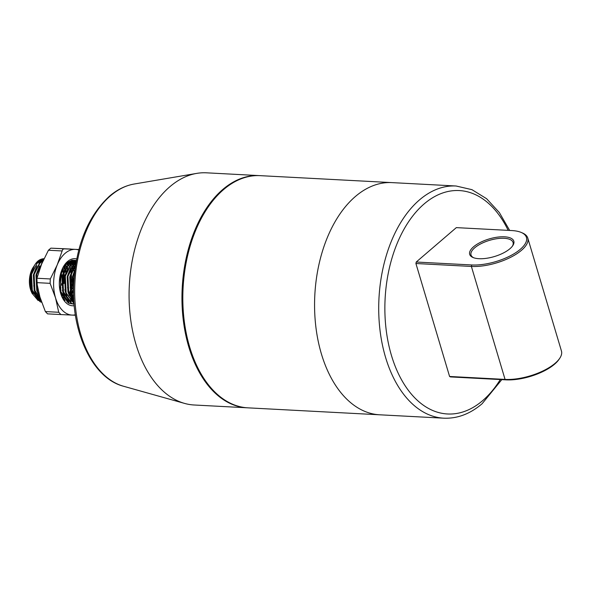 <?xml version="1.0" encoding="UTF-8"?>
<svg xmlns="http://www.w3.org/2000/svg" width="591" height="591" viewBox="0 0 591 591"><rect width="100%" height="100%" fill="white"/><g stroke="black" fill="none" stroke-linecap="round" stroke-linejoin="round"><path stroke-width="0.89" d="M247.481 407.812A116.25 71.06 -87 0 1 247.045 407.79A116.25 71.06 -87 0 1 183.077 318.379A116.25 71.06 -87 0 1 222.718 189.534A116.25 71.06 -87 0 1 259.309 175.608A116.25 71.06 -87 0 1 259.737 175.638M247.045 407.79L194.173 404.998A116.25 71.06 -87 0 1 184.569 403.409A116.25 71.06 -87 0 1 129.503 307.808A116.25 71.06 -87 0 1 169.846 186.741A116.25 71.06 -87 0 1 196.714 173.392A116.25 71.06 -87 0 1 206.429 172.816L259.309 175.608M509.952 248.715A23.034 9.183 163.4 0 1 473.014 257.506A23.034 9.183 163.4 0 1 473.554 246.794A23.034 9.183 163.4 0 1 501.848 236.784A23.034 9.183 163.4 0 1 512.766 245.657A23.034 9.183 163.4 0 1 509.952 248.715M512.382 246.196A21.933 8.747 -16.6 0 0 513.062 242.458A21.933 8.747 -16.6 0 0 497.201 238.653A21.933 8.747 -16.6 0 0 474.706 247.806A21.933 8.747 -16.6 0 0 471.02 254.987A21.933 8.747 -16.6 0 0 473.635 257.75M355.339 196.537A116.25 71.06 -87 0 1 391.922 182.612A116.25 71.06 93 0 0 355.339 196.537A116.25 71.06 93 0 0 315.69 325.382A116.25 71.06 93 0 0 379.666 414.793A116.25 71.06 -87 0 1 315.69 325.382A116.25 71.06 -87 0 1 355.339 196.537M415.916 263.512L449.588 376.474L505.061 379.407A37.292 14.871 -16.6 0 0 555.185 363.236A37.292 14.871 -16.6 0 0 559.743 358.286A37.292 14.871 -16.6 0 0 561.45 351.032L527.778 238.07A37.292 14.871 163.4 0 1 521.513 250.274A37.292 14.871 163.4 0 1 471.389 266.445L415.916 263.512L416.234 262.027L471.707 264.96A36.191 14.435 -16.6 0 0 520.353 249.269A36.191 14.435 -16.6 0 0 521.196 232.433A36.191 14.435 -16.6 0 0 511.799 230.556L456.326 227.624L416.234 262.027M559.743 358.286L559.027 359.35A36.191 14.435 163.4 0 1 554.609 364.159A36.191 14.435 163.4 0 1 505.955 379.85L450.482 376.918L449.588 376.474M521.196 232.433L522.37 232.935A37.292 14.871 163.4 0 1 527.778 238.07M456.067 186.002L260.173 175.653A116.25 71.06 93 0 0 223.583 189.578A116.25 71.06 93 0 0 183.941 318.423A116.25 71.06 93 0 0 247.917 407.842L443.804 418.184A116.25 71.06 -87 0 1 379.836 328.766A116.25 71.06 -87 0 1 419.477 199.921A116.25 71.06 -87 0 1 456.067 186.002L471.95 189.667L486.6 198.709L499.336 212.531L509.671 230.446M38.186 300.597L32.01 293.239L31.404 291.851A18.646 11.399 -87 0 1 30.488 289.354A18.646 11.399 -87 0 1 32.653 268.196L35.083 264.495M32.01 293.239L30.983 290.425L29.89 278.331L33.236 267.169M36.967 263.313A18.646 11.399 -87 0 1 39.782 262.057M40.21 261.968A18.646 11.399 -87 0 1 42.522 261.946M36.561 262.965L38.245 261.732L36.28 263.32M43.993 258.732L38.105 261.37L31.522 274.409L32.35 291.112L40.299 301.705L41.621 302.223M44 258.71A21.933 13.408 93 0 0 41.045 259.294C32.889 261.953 27.836 279.092 32.025 291.09L39.974 301.683L41.651 302.311M75.604 264.99L70.528 276.47L71.356 293.166L73.72 298.403M75.678 264.509L70.203 276.448L71.031 293.151L73.742 298.928M76.091 262.094L74.51 263.298L67.928 276.329L68.755 293.033L73.905 301.698M76.136 261.857L74.185 263.276L67.603 276.315L68.43 293.01L73.624 302.075M76.342 260.727L71.91 263.158L65.328 276.189L66.155 292.892L74.03 303.456M76.365 260.638L71.585 263.143L65.003 276.174L65.83 292.877L74.045 303.597M76.402 260.417L69.31 263.017L62.727 276.056L63.555 292.759L71.504 303.353L74.089 304.166L71.179 303.331L63.23 292.737L62.402 276.041L68.984 263.002L75.825 260.372M74.525 260.387L73.387 260.247L66.709 262.884L60.127 275.916L60.954 292.619L68.903 303.213L73.52 304.106M73.683 304.092L74.082 304.047M59.647 288.556L60.629 292.604L68.578 303.198L73.358 304.077M69.014 293.793L70.329 290.521M70.521 289.915L72.058 278.908M71.289 272.355L70.95 271.01M70.794 287.714L71.474 275.243M42.16 262.788L36.723 274.682L37.551 291.385L39.7 296.268M62.38 290.536L62.528 290.107M63.991 283.569L63.614 272.554M63.488 271.941L62.52 268.632M42.441 262.138L36.398 274.667L37.226 291.363L39.974 297.199M62.993 287.307L63.673 274.837M63.289 272.532L63.185 272.045M43.571 259.619L40.705 261.51L34.123 274.542L34.95 291.245L41.111 300.753M43.66 259.427L40.38 261.495L33.798 274.527L34.625 291.23L41.207 301.033M60.393 287.167L61.072 274.697M74.747 271.07L73.129 276.603L73.543 291.888M74.88 269.961L72.804 276.588L73.557 293.047M67.086 262.286L65.047 264.214M69.007 266.105L68.009 264.473M67.123 267.42L66.554 266.245M66.406 265.965L65.542 264.524M64.522 267.287L63.991 266.179M34.337 265.691L30.762 274.822L31.552 290.166L33.044 293.786M34.884 296.608L38.88 299.903L40.469 300.487M43.003 260.867L38.88 263.453M36.938 265.824L33.362 274.955L34.152 290.307L35.645 293.919M37.484 296.748L40.742 299.652M42.042 263.069L41.481 263.593M39.538 265.965L35.962 275.096L36.753 290.44L38.245 294.059M60.001 288.563L60.511 286.665L60.799 273.131M63.259 272.628L62.232 269.237M62.254 295.234L63.326 293.417M64.811 290.011L64.98 289.531M65.86 272.769L64.833 269.37M64.678 268.986L63.577 266.711M63.451 297.236L64.478 295.921M67.226 268.994L66.17 266.844M66.007 266.571L64.98 265.064M64.678 298.787L65.557 297.923M70.403 289.11L70.913 287.219L71.216 273.744M70.95 272.562L70.115 269.858M67.271 264.805L66.51 263.985M65.919 299.999L66.628 299.474M70.056 295.648L71.127 293.83M71.496 293.106L72.612 290.425M73.003 289.25L73.587 287.034M74.193 276.315L73.816 273.884M72.427 269.267L71.541 267.428M69.871 264.945L69.11 264.118M68.445 263.505L67.706 262.943M66.835 301.07L67.64 300.671M68.179 300.354L69.228 299.615M71.252 297.65L72.279 296.335M72.656 295.781L73.579 294.244M74.968 269.274L74.141 267.568M73.809 266.977L72.937 265.677M72.471 265.086L71.4 263.963M71.046 263.645L69.694 262.692M69.487 262.574L69.014 262.338M68.105 301.683L68.541 301.558M69.435 301.211L70.24 300.812M70.78 300.494L71.829 299.748M72.471 299.201L73.358 298.329M75.072 265.219L74.311 264.399M73.646 263.785L72.752 263.113M72.087 262.714L70.521 262.064L72.161 261.961L70.728 261.924M67.359 302.038L68.083 302.112M70.706 301.824L71.142 301.691M72.036 301.351L72.841 300.945M74.688 262.847L74.082 262.552M72.804 262.116L71.511 261.931M60.43 292.493L61.649 295.293M73.306 301.964L73.742 301.831M74.111 262.064L73.321 262.072M72.915 262.101L67.485 264.967M65.542 267.339L61.966 276.47L62.757 291.814L64.249 295.434M68.142 267.472L64.567 276.603L65.357 291.954L66.849 295.566M75.936 262.973L72.686 265.241M70.743 267.612L67.167 276.743L67.958 292.087L69.45 295.707M73.343 267.745L69.768 276.884L70.558 292.227L72.05 295.84M74.931 269.577L72.368 277.016L73.565 293.542M43.195 260.439L41.917 260.557M41.407 260.668L37.432 262.877L31.788 273.175M31.146 285.586L32.202 290.203L40.107 300.191M40.639 300.383L41.023 300.501M42.855 261.192L40.033 263.017L34.389 273.308M33.746 285.726L34.803 290.336L40.58 299.149M41.555 264.229L36.989 273.448M61.479 285.202L61.752 283.451M62.025 278.376L61.198 272.052M64.53 276.773L63.769 272.074M63.629 271.535L62.572 268.513M62.55 295.788L63.614 294.104M65.084 291.053L65.224 290.683M66.229 271.668L65.276 268.89M64.98 268.225L63.931 266.253M63.754 297.657L64.751 296.468M66.332 266.076L65.328 264.716M69.177 293.727L70.285 291.326M70.661 290.321L72.154 284.005M72.427 278.93L72.331 277.186M71.326 271.587L70.477 269.164M68.933 266.216L68.083 265.049M67.573 264.443L66.702 263.586M70.351 296.194L71.415 294.517M71.777 293.86L72.885 291.466M73.262 290.454L73.55 289.612M71.533 266.349L70.344 264.775M70.174 264.583L68.911 263.387M68.719 263.239L68.039 262.766M67.152 301.247L67.876 300.922M68.49 300.59L69.487 299.94M71.555 298.071L72.553 296.881M72.952 296.335L73.602 295.352M75.116 268.218L74.496 267.073M74.134 266.489L73.284 265.322M72.774 264.716L71.74 263.719M71.319 263.379L70.802 263.01M70.484 262.81L69.93 262.5M69.753 301.388L70.477 301.063M71.09 300.73L72.087 300.08M72.782 299.534L73.631 298.758M75.375 264.857L74.651 264.133M73.919 263.52L73.085 262.951M72.316 262.537L70.661 261.968M71.023 301.942L63.407 291.851L62.351 287.233M72.353 301.521L73.077 301.196M72.989 262.057L72.161 261.961M70.011 262.175L66.037 264.391L60.393 274.682M59.75 287.1L60.807 291.71L68.711 301.705M75.87 263.357L73.838 264.798L68.194 275.096M67.551 287.507L68.608 292.124L73.831 300.501M75.456 265.913L70.794 275.236M70.152 287.647L71.208 292.264L73.676 297.532M74.695 271.468L73.395 275.369M72.752 287.787L73.543 291.533M75.345 314.811A32.904 20.109 -87 0 1 72.109 315.092A32.904 20.109 -87 0 1 55.532 297.864A32.904 20.109 -87 0 1 57.179 265.004A32.904 20.109 -87 0 1 65.136 253.31A32.904 20.109 -87 0 1 75.397 249.365L64.227 248.848L62.705 249.372L57.179 265.004L50.316 278.959L50.102 283.34L55.532 297.864L58.723 312.277L60.932 314.575L75.412 315.239M65.04 300.538L61.457 295.648M74.222 305.702A23.581 14.413 -87 0 1 61.848 296.601A23.581 14.413 -87 0 1 63.429 266.681A23.581 14.413 -87 0 1 67.573 261.503A23.581 14.413 -87 0 1 76.69 258.939M63.163 267.162L66.776 262.766L71.932 260.225L74.909 260.365M71.799 261.133L66.524 263.172L65.313 264.303M65.837 264.258A20.286 12.404 93 0 0 63.547 266.748M75.493 262.256L74.126 261.584M73.919 261.51L72.132 261.148M75.087 262.544A20.286 12.404 93 0 0 73.705 262.057M73.166 261.939A20.286 12.404 93 0 0 72.22 261.828M69.605 294.732A23.581 14.413 93 0 0 70.58 292.301M70.92 291.297A23.581 14.413 93 0 0 71.991 286.916M72.479 283.185A23.581 14.413 93 0 0 72.597 280.43M69.664 294.857L70.706 292.693M71.068 291.806L72.176 288.238M72.597 286.273L72.989 277.342M71.644 270.848L70.765 268.654M69.25 266.009L68.32 264.812M66.938 301.92L68.999 302.296M72.641 301.669L73.269 301.388M66.465 300.427L67.071 300.029M67.795 299.467L68.6 298.743M74.422 262.456L73.35 262.064M73.077 261.998L71.999 261.82M71.821 262.315L70.986 261.998M73.003 299.74L73.749 299.076M75.574 264.628L74.894 263.963M74.126 263.327L73.365 262.818M72.523 262.374L71.001 261.865M71.119 298.27L72.442 296.667M72.634 296.409L73.594 294.909M75.057 268.639L74.171 266.94M74.008 266.674L72.856 265.071M72.671 264.842L71.644 263.785M71.245 263.446L69.901 262.522M70.403 299.6L71.201 298.883M71.747 298.329L72.715 297.199M73.129 296.652L73.624 295.943M75.197 267.649L74.71 266.792M74.326 266.201L73.506 265.1M72.974 264.487L71.991 263.556M71.526 263.194L70.137 262.338M70.528 296.512L71.585 294.894M71.947 294.266L73.04 291.998M74.134 271.225L73.284 268.927M72.996 268.292L72.109 266.659M71.725 266.068L70.602 264.613M70.373 264.354L69.391 263.416M68.925 263.054L68.312 262.633M67.773 264.214L67.093 263.549M75.027 260.387L76.025 260.712M47.561 313.865L60.925 314.575L47.561 313.865L45.359 311.568L39.929 297.044L36.738 282.631L36.952 278.25L41.577 264.184L48.432 250.229L50.863 248.146L70.972 249.062M78.891 249.528L75.397 249.365A32.904 20.109 -87 0 1 78.766 249.993M70.558 296.564L70.979 295.869M75.995 260.712L75.382 260.491M134.135 184.03C125.344 185.581 117.092 189.659 109.394 196.271C88.066 216.099 76.173 245.117 73.72 283.325C70.994 331.839 92.329 378.203 123.46 386.233A102.199 62.469 -87 0 1 75.057 302.2A102.199 62.469 -87 0 1 110.517 195.769A102.199 62.469 -87 0 1 134.135 184.03L196.714 173.392M508.171 230.364A111.869 68.379 93 0 0 424.094 203.961A111.869 68.379 93 0 0 391.449 355.442A111.869 68.379 93 0 0 482.714 400.587A111.869 68.379 93 0 0 500.296 379.548M505.955 379.85L505.061 379.407L471.389 266.445L471.707 264.96M36.952 278.25L50.316 278.959M61.796 250.939L48.432 250.229M50.863 248.146L64.227 248.848M45.359 311.568L58.723 312.277M50.102 283.34L36.738 282.631M123.46 386.233L184.569 403.409M501.796 379.629L482.101 403.734C470.17 413.914 457.404 418.731 443.804 418.184M43.557 260.454L43.069 260.424"/></g></svg>
